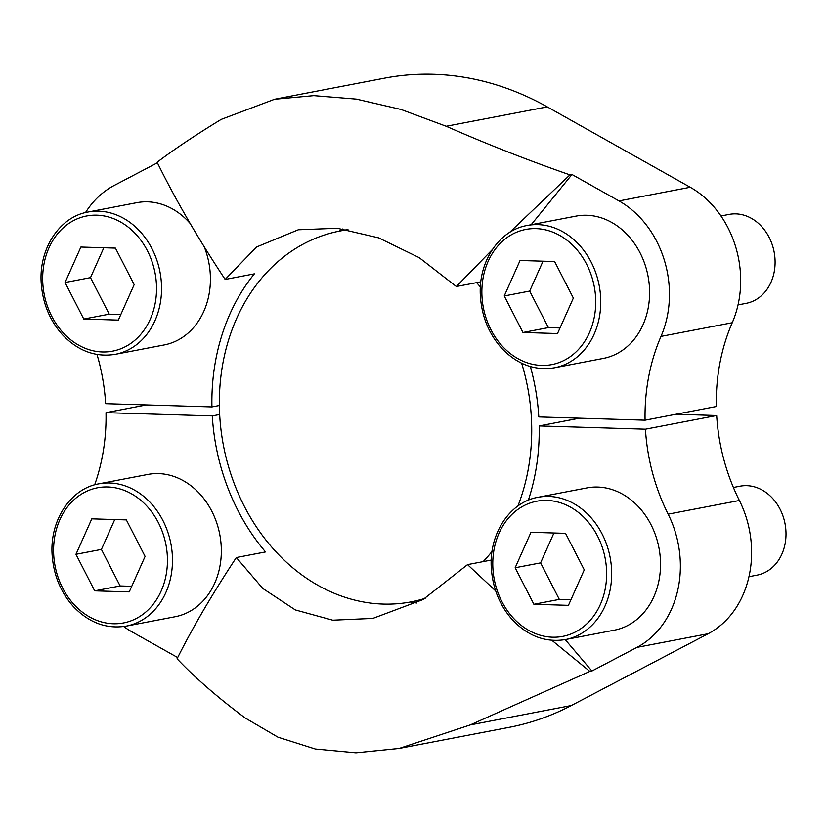 <?xml version="1.0" encoding="UTF-8"?>
<svg xmlns="http://www.w3.org/2000/svg" width="827" height="827" viewBox="0 0 827 827"><rect width="100%" height="100%" fill="white"/><g stroke="black" fill="none" stroke-linecap="round" stroke-linejoin="round"><path stroke-width="1.24" d="M492.282 249.63L456.359 286.524L419.165 257.631L378.539 237.835L337.302 228.273L298.289 229.782L256.587 246.984L225.171 279.443L254.365 273.851A197.86 162.278 -100.9 0 0 211.929 406.925L219.382 405.499M456.359 286.524L480.849 281.831M531.182 224.717L571.964 174.487L618.999 200.93A96.439 79.092 -100.9 0 1 661 336.403A182.312 149.522 -100.9 0 0 645.07 420.188L538.801 416.932A197.86 162.278 -100.9 0 0 530.376 366.568M339.111 231.178A197.86 162.278 79.1 0 1 342.864 228.934M528.36 500.19A197.86 162.278 -100.9 0 0 539.163 425.936L579.562 418.183M551.867 640.305L589.858 671.4L470.253 724.917L399.172 748.445L355.951 752.828L315.263 749.014L277.955 737.188L245.247 718.022C218.059 697.802 195.337 678.047 177.071 658.768C192.743 627.424 212.498 593.683 236.336 557.543L262.821 588.483L295.291 609.913L332.733 620.188L372.853 618.41L423 599.575L467.534 564.624L491.259 560.065M236.336 557.543L265.529 551.94A197.86 162.278 -100.9 0 1 212.291 415.929L219.682 414.513M416.684 603.007A197.86 162.278 79.1 0 1 410.254 602.015M547.257 106.89A330.521 271.08 -100.9 0 0 384.503 78.162L274.626 99.25L313.826 95.643L356.323 99.106L401.095 109.495L446.208 126.273L547.257 106.89L690.235 187.264A96.439 79.092 -100.9 0 1 732.236 322.737A182.312 149.522 -100.9 0 0 716.306 406.522L645.07 420.188M675.897 414.275L716.668 415.526A182.312 149.522 -100.9 0 0 739.379 500.49A96.439 79.092 -100.9 0 1 708.16 633.72L571.302 705.534A330.521 271.08 -100.9 0 1 509.05 727.367L399.172 748.445M211.929 406.925L105.649 403.679A182.312 149.522 -100.9 0 0 97.007 354.463M94.66 484.839A182.312 149.522 -100.9 0 0 106.011 412.673L146.42 404.92M87.993 212.043A72.445 59.41 79.1 0 1 98.754 211.185A72.445 59.41 79.1 0 1 160.986 278.482A72.445 59.41 79.1 0 1 115.294 354.328C95.622 357.491 78.038 350.999 62.542 334.842C50.147 321 43.087 304.315 41.35 284.788C38.042 250.012 59.017 216.891 87.993 212.043L136.837 202.667A72.445 59.41 79.1 0 1 147.599 201.819A72.445 59.41 79.1 0 1 190.189 223.517M204.259 246.87A72.445 59.41 79.1 0 1 164.139 344.962L115.294 354.328M157.399 162.785L114.157 185.475A96.439 79.092 -100.9 0 0 85.522 212.58M98.909 483.826L147.754 474.46A72.445 59.41 79.1 0 1 158.515 473.602A72.445 59.41 79.1 0 1 220.757 540.899A72.445 59.41 79.1 0 1 175.055 616.746L126.211 626.122C106.538 629.285 88.954 622.783 73.458 606.636C61.064 592.794 54.003 576.099 52.266 556.571C48.958 521.796 69.933 488.685 98.909 483.826A72.445 59.41 79.1 0 1 109.671 482.978A72.445 59.41 79.1 0 1 171.902 550.275A72.445 59.41 79.1 0 1 126.211 626.122M106.011 412.673L212.291 415.929M123.709 626.535A96.439 79.092 -100.9 0 0 132.093 631.931L177.681 657.558M539.163 425.936L645.432 429.192A182.312 149.522 -100.9 0 0 668.144 514.156L739.379 500.49M645.432 429.192L716.668 415.526M527.181 225.492L576.026 216.116A72.445 59.41 79.1 0 1 586.788 215.268A72.445 59.41 79.1 0 1 649.03 282.565A72.445 59.41 79.1 0 1 603.328 358.411L554.483 367.777C534.811 370.941 517.226 364.438 501.731 348.291C489.336 334.449 482.275 317.764 480.539 298.237C477.231 263.451 498.205 230.34 527.181 225.492A72.445 59.41 79.1 0 1 537.943 224.634A72.445 59.41 79.1 0 1 600.175 291.931A72.445 59.41 79.1 0 1 554.483 367.777M538.098 497.275L586.943 487.909A72.445 59.41 79.1 0 1 597.704 487.051A72.445 59.41 79.1 0 1 659.946 554.348A72.445 59.41 79.1 0 1 614.244 630.195L565.399 639.571C545.727 642.724 528.143 636.232 512.647 620.074C500.252 606.232 493.192 589.548 491.455 570.02C488.147 535.245 509.122 502.134 538.098 497.275A72.445 59.41 79.1 0 1 548.859 496.427A72.445 59.41 79.1 0 1 611.091 563.725A72.445 59.41 79.1 0 1 565.399 639.571M565.213 639.602L591.905 671.007L636.924 647.386A96.439 79.092 -100.9 0 0 668.144 514.156M274.626 99.25L221.212 119.388C195.461 135.08 174.094 149.367 157.13 162.247C175.562 199.783 198.242 238.848 225.171 279.443M571.964 174.487L569.917 174.879L509.36 232.625M467.534 564.624L495.683 590.933M589.858 671.4L591.905 671.007M569.917 174.879C527.74 160.19 486.503 143.991 446.208 126.273M476.59 282.648A188.804 154.845 79.1 0 1 480.404 286.99M521.651 363.218A188.804 154.845 79.1 0 1 517.898 506.021M492.055 551.402A188.804 154.845 79.1 0 1 483.154 561.626M425.171 598.314A188.804 154.845 79.1 0 1 411.112 601.86A188.804 154.845 79.1 0 1 223.466 445.608A188.804 154.845 79.1 0 1 339.969 231.012A188.804 154.845 79.1 0 1 348.033 229.73M733.394 487.475L740.031 486.193A45.278 37.132 79.1 0 1 746.75 485.666A45.278 37.132 79.1 0 1 785.65 527.729A45.278 37.132 79.1 0 1 757.087 575.127L748.942 576.688M530.986 532.288L515.159 567.756L533.88 604.279L568.438 605.343L584.265 569.865L565.544 533.343L530.986 532.288M720.968 215.971L729.114 214.41A45.278 37.132 79.1 0 1 735.834 213.873A45.278 37.132 79.1 0 1 774.734 255.936A45.278 37.132 79.1 0 1 746.171 303.344L738.025 304.905M520.069 260.495L504.243 295.963L522.964 332.495L557.522 333.55L573.349 298.082L554.628 261.549L520.069 260.495M91.797 518.839L75.97 554.307L94.691 590.84L129.25 591.894L145.087 556.426L126.355 519.894L91.797 518.839M80.881 247.046L65.054 282.514L83.775 319.046L118.333 320.101L134.17 284.633L115.439 248.11L80.881 247.046M553.935 532.991L540.6 562.877L515.159 567.756M540.6 562.877L559.321 599.399L533.88 604.279M559.321 599.399L570.93 599.761M103.83 247.749L90.494 277.634L65.054 282.514M90.494 277.634L109.216 314.167L83.775 319.046M109.216 314.167L120.825 314.518M114.746 519.542L101.411 549.428L75.97 554.307M101.411 549.428L120.132 585.95L94.691 590.84M120.132 585.95L131.741 586.312M543.019 261.198L529.683 291.083L504.243 295.963M529.683 291.083L548.404 327.616L522.964 332.495M548.404 327.616L560.013 327.968M661 336.403L732.236 322.737M618.999 200.93L690.235 187.264M470.253 724.917L571.302 705.534M636.924 647.386L708.16 633.72M546.967 500.418A68.817 56.443 79.1 0 1 600.33 604.516A68.817 56.443 79.1 0 1 501.844 601.508A68.817 56.443 79.1 0 1 546.967 500.418M536.051 228.624A68.817 56.443 79.1 0 1 589.413 332.733A68.817 56.443 79.1 0 1 490.928 329.715A68.817 56.443 79.1 0 1 536.051 228.624M107.779 486.969A68.817 56.443 79.1 0 1 161.141 591.067A68.817 56.443 79.1 0 1 62.656 588.059A68.817 56.443 79.1 0 1 107.779 486.969M96.862 215.175A68.817 56.443 79.1 0 1 150.225 319.284A68.817 56.443 79.1 0 1 51.739 316.265A68.817 56.443 79.1 0 1 96.862 215.175M411.112 601.86L422.99 599.575M339.969 231.012L347.288 229.606"/></g></svg>
